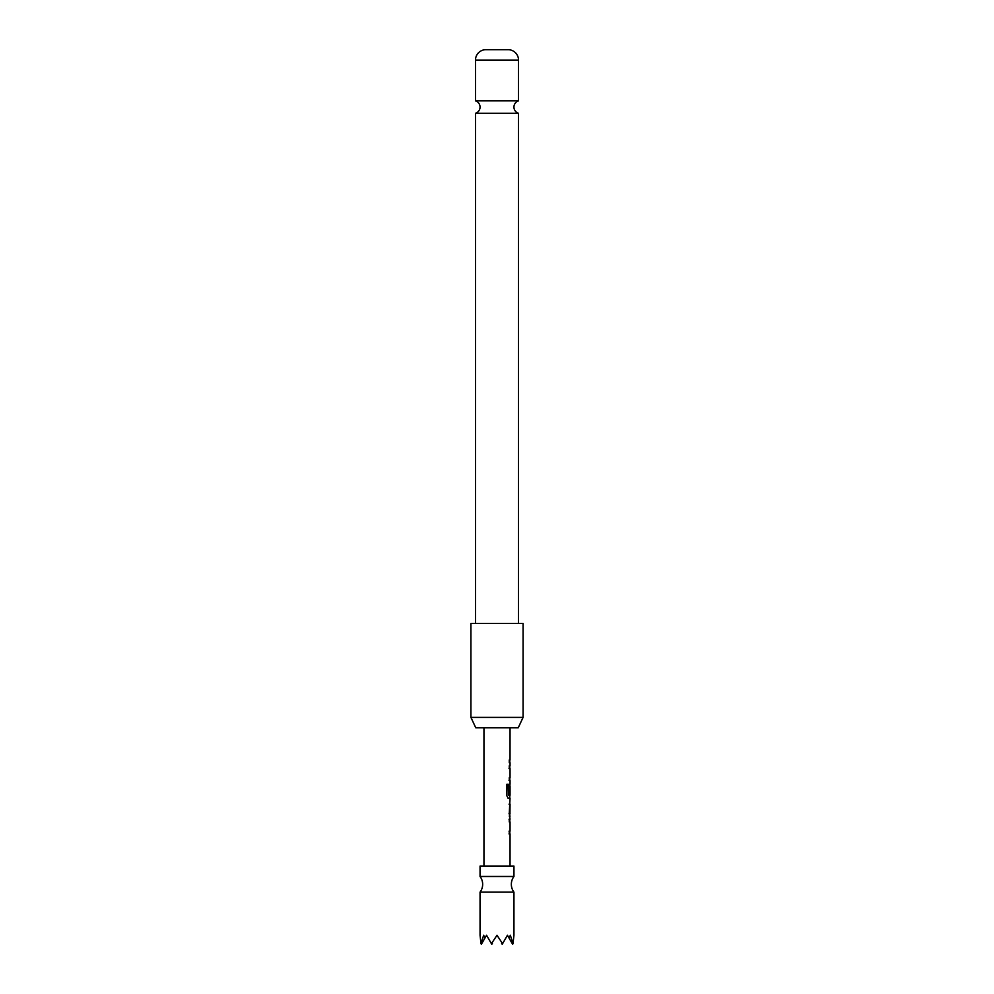 <?xml version="1.0" encoding="UTF-8"?>
<svg xmlns="http://www.w3.org/2000/svg" width="994" height="994" viewBox="0 0 994 994"><rect width="100%" height="100%" fill="white"/><g stroke="black" fill="none" stroke-linecap="round" stroke-linejoin="round"><path stroke-width="1.49" d="M480.052 892.14A13.046 13.046 0 0 0 480.052 876.484L513.948 876.484A13.046 13.046 0 0 0 513.948 892.14L513.948 935.267L513.003 943.679L510.357 935.267L508.99 937.963L507.437 935.267L502.579 943.679L497 935.267L491.421 943.679L486.563 935.267L485.01 937.963L483.643 935.267L480.997 943.679L480.052 935.267L480.052 892.14L513.948 892.14M475.48 113.304L518.52 113.304A6.523 6.523 0 0 1 518.52 100.854L475.48 100.854A6.523 6.523 0 0 1 475.48 113.304L475.48 623.499M513.948 876.484L513.948 866.06L480.052 866.06L480.052 876.484M518.222 727.819L475.778 727.819L470.92 717.395L523.08 717.395L518.222 727.819M523.08 717.395L523.08 623.499L470.92 623.499L470.92 717.395M518.52 60.112L475.48 60.112A10.437 10.437 0 0 1 485.258 49.7L508.742 49.7A10.437 10.437 0 0 1 518.52 60.112L518.52 100.854M475.48 60.112L475.48 100.854M518.52 113.304L518.52 623.499M510.046 866.06L510.046 833.904L509.263 833.904L509.263 831.17L510.046 831.17L510.046 821.951L509.263 821.951L509.263 819.218L510.046 819.218L509.263 813.552L510.046 798.306L508.307 798.306L506.803 795.747L506.803 784.254L508.394 784.254L508.394 795.088L510.046 795.275L510.046 786.055L509.922 794.02L509.263 794.02L510.046 783.607L510.046 780.501L509.263 780.514L509.263 777.768L510.046 777.768L510.046 768.548L509.263 768.548L509.263 765.815L510.046 765.815L510.046 762.709L509.263 762.709L509.263 759.975L510.034 759.975L510.046 727.819M483.954 866.06L483.954 727.819M510.034 759.975L509.276 759.975M509.276 804.146L510.046 804.146L509.947 813.365L510.046 804.146M510.046 813.365L509.276 813.365M509.276 816.111L510.046 816.111M509.015 768.548L510.046 768.548M491.421 943.679L491.781 944.3L492.477 943.107M480.997 943.679L481.357 944.3L485.01 937.963M508.99 937.963L512.643 944.3L513.003 943.679M501.523 943.107L502.218 944.3L502.579 943.679M509.015 780.514L509.897 780.501M508.17 784.254L508.481 795.275M509.773 798.306L509.785 795.275M509.897 798.306L508.083 798.306M509.661 786.229L509.661 794.02L509.015 794.02M509.027 804.146L509.686 804.146L509.947 813.365M509.686 813.365L509.027 813.365M509.015 819.218L509.897 819.218M509.015 831.17L509.686 831.17M509.015 833.904L509.897 833.904M509.785 762.709L509.785 759.975M509.785 780.501L509.785 777.768M509.785 768.548L509.785 765.815M509.785 786.055L509.785 783.781M509.785 815.937L509.785 813.365M509.785 804.146L509.785 801.586M509.785 833.904L509.785 831.17M509.785 821.951L509.785 819.218"/></g></svg>
